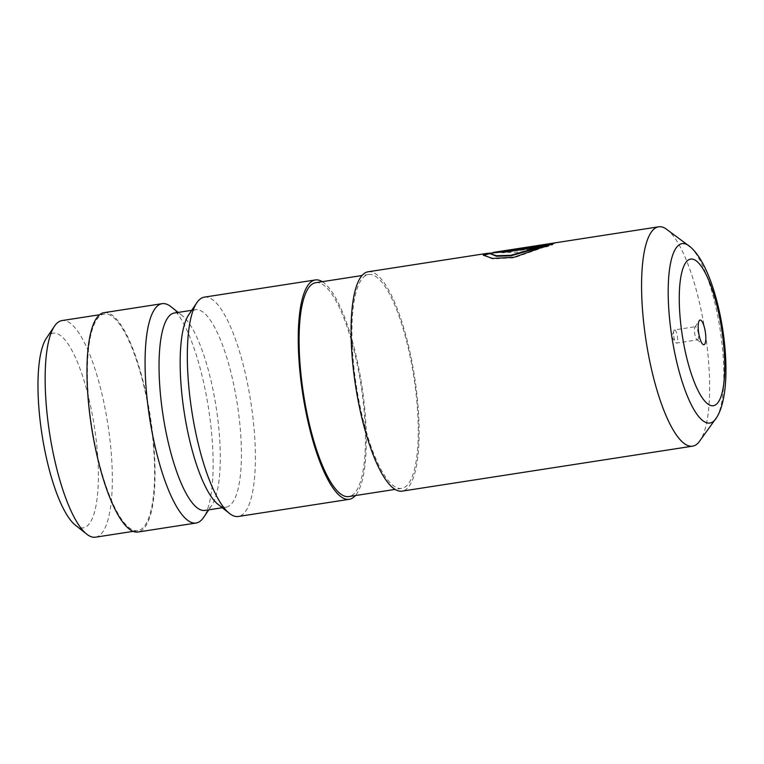 <?xml version="1.0" encoding="UTF-8"?>
<svg xmlns="http://www.w3.org/2000/svg" width="764" height="764" viewBox="0 0 764 764"><rect width="100%" height="100%" fill="white"/><g stroke="black" fill="none" stroke-linecap="round" stroke-linejoin="round"><path stroke-width="0.57" stroke-dasharray="3.82 2.86" d="M697.475 339.837A6.656 1.795 81.2 0 0 698.229 332.98A6.656 1.795 81.2 0 0 695.441 326.677A6.656 1.795 81.2 0 0 694.992 327.011A6.656 1.795 81.2 0 0 694.696 333.534A6.656 1.795 81.2 0 0 696.949 339.655A6.656 1.795 81.2 0 0 697.475 339.837L676.617 343.065A6.656 1.795 81.2 0 0 677.362 336.217A6.656 1.795 81.2 0 0 674.574 329.905L695.441 326.677M401.644 488.397A108.211 29.099 -98.8 0 1 356.339 385.916A108.211 29.099 -98.8 0 1 368.534 274.524A108.211 29.099 -98.8 0 1 413.849 377.005A108.211 29.099 -98.8 0 1 401.644 488.397L395.093 489.409M368.114 271.783A110.981 29.844 -98.8 0 1 414.585 376.891A110.981 29.844 -98.8 0 1 402.074 491.137M368.534 274.524L361.983 275.537M322.274 281.687A110.981 29.844 -98.8 0 1 361.773 385.066A110.981 29.844 -98.8 0 1 355.384 495.559M315.723 282.699A108.211 29.099 -98.8 0 1 361.028 385.18A108.211 29.099 -98.8 0 1 348.833 496.571M188.708 314.806A99.883 26.864 -98.8 0 1 195.508 309.735A99.883 26.864 -98.8 0 1 237.337 404.337A99.883 26.864 -98.8 0 1 226.077 507.153A99.883 26.864 -98.8 0 1 218.055 504.374M195.508 309.735L191.726 310.318M226.077 507.153L222.295 507.735M171.031 306.756A110.981 29.844 -98.8 0 1 208.591 408.778A110.981 29.844 -98.8 0 1 203.635 517.39M104.019 312.667A110.981 29.844 -98.8 0 1 150.498 417.774A110.981 29.844 -98.8 0 1 137.978 532.021M204.38 297.129A110.981 29.844 -98.8 0 1 250.85 402.236A110.981 29.844 -98.8 0 1 238.33 516.483M174.383 313.001A99.883 26.864 -98.8 0 1 182.405 315.78A99.883 26.864 -98.8 0 1 216.212 407.604A99.883 26.864 -98.8 0 1 211.752 505.348A99.883 26.864 -98.8 0 1 204.943 510.419M698.649 442.471A110.981 29.844 81.2 0 0 705.096 331.92A110.981 29.844 81.2 0 0 665.52 228.493M493.649 252.349C502.473 251.537 531.219 250.649 542.23 246.103L548.638 246.008L520.571 251.996L490.985 253.046M516.607 249.389L554.979 243.468L554.712 242.895L552.047 244.585L545.668 244.91L547.549 244.108L518.46 248.606C514.659 249.312 515.328 249.389 520.465 248.844A110.981 29.844 -98.8 0 1 522.528 249.551C513.322 250.859 504.66 250.363 510.495 249.742L508.662 250.153L508.748 250.707L516.607 249.389L516.521 248.835M554.368 242.981L552.114 245.129L545.735 245.454L547.626 244.652L518.536 249.159L518.46 248.606L515.853 249.15L515.929 249.704L518.536 249.159C514.735 249.857 515.404 249.943 520.532 249.389L520.465 248.844M137.768 530.646A109.596 29.471 -98.8 0 1 91.871 426.856A109.596 29.471 -98.8 0 1 104.229 314.033A109.596 29.471 -98.8 0 1 150.126 417.832A109.596 29.471 -98.8 0 1 137.768 530.646L133.117 531.372M104.229 314.033L99.587 314.758M46.403 338.185A98.499 26.492 -98.8 0 1 53.108 333.18A98.499 26.492 -98.8 0 1 94.354 426.465A98.499 26.492 -98.8 0 1 83.247 527.857A98.499 26.492 -98.8 0 1 75.34 525.116M95.51 537.188A109.596 29.471 81.2 0 0 107.867 424.373A109.596 29.471 81.2 0 0 61.98 320.574M674.574 329.905A6.656 1.795 81.2 0 0 673.877 330.783A6.656 1.795 81.2 0 0 673.829 336.762A6.656 1.795 81.2 0 0 675.682 342.444A6.656 1.795 81.2 0 0 676.617 343.065M547.626 244.652L547.549 244.108M545.735 245.454L545.668 244.91M520.532 249.389A110.427 29.701 -98.8 0 1 522.586 250.095L522.528 249.551M522.586 250.095L508.748 250.707M552.114 245.129L552.047 244.585M490.545 254.288L493.735 252.894L542.297 246.648L548.695 246.552L486.687 253.982M483.421 255.396L492.589 258.929L514.019 257.812L552.601 244.222L552.496 243.678M548.695 246.552L548.638 246.008M552.601 244.222L550.462 244.556M503.591 252.139A110.427 29.701 -98.8 0 0 502.607 252.846L502.502 252.311M502.607 252.846L542.068 246.743M542.297 246.648L542.23 246.103M690.408 247.001A90.773 24.41 -98.8 0 1 720.127 329.59A90.773 24.41 -98.8 0 1 716.775 417.306M182.405 315.78L178.165 312.419M211.752 505.348L208.725 509.836M673.877 330.783L671.785 337.077L675.682 342.444M696.949 339.655L702.918 344.392M694.992 327.011L699.241 320.689M554.798 243.439L510.572 250.286M483.421 255.653L483.316 255.128M493.735 252.894L490.536 253.39"/><path stroke-width="1.15" d="M703.921 344.736A12.482 3.362 81.2 0 0 705.325 331.882A12.482 3.362 81.2 0 0 700.101 320.059A12.482 3.362 81.2 0 0 699.241 320.689A12.482 3.362 81.2 0 0 698.688 332.913A12.482 3.362 81.2 0 0 702.918 344.392A12.482 3.362 81.2 0 0 703.921 344.736M658.616 226.812A110.981 29.844 81.2 0 0 646.105 341.05A110.981 29.844 81.2 0 0 692.576 446.166L402.074 491.137A110.981 29.844 -98.8 0 1 355.604 386.021A110.981 29.844 -98.8 0 1 368.114 271.783L486.611 253.438L483.316 255.128L492.494 258.423L513.905 257.306L552.496 243.678L504.288 251.146A110.981 29.844 -98.8 0 0 502.502 252.311L541.962 246.199L510.782 255.31L496.352 255.711L490.44 253.753L493.649 252.349L658.616 226.812A110.981 29.844 81.2 0 1 665.52 228.493L690.408 247.001C720.404 272.633 737.632 383.748 716.775 417.306A90.773 24.41 -98.8 0 1 709.899 423.027A90.773 24.41 -98.8 0 1 671.89 337.058A90.773 24.41 -98.8 0 1 682.118 243.63A90.773 24.41 -98.8 0 1 690.408 247.001M361.983 275.537L315.723 282.699A108.211 29.099 -98.8 0 0 303.518 394.09A108.211 29.099 -98.8 0 0 348.833 496.571L395.093 489.409M355.384 495.559A110.981 29.844 -98.8 0 1 349.253 499.312A110.981 29.844 -98.8 0 1 302.783 394.205A110.981 29.844 -98.8 0 1 315.293 279.958A110.981 29.844 -98.8 0 1 322.274 281.687M315.293 279.958L204.38 297.129A110.981 29.844 -98.8 0 0 196.816 302.764A110.981 29.844 -98.8 0 0 191.859 411.376A110.981 29.844 -98.8 0 0 229.42 513.398A110.981 29.844 -98.8 0 0 238.33 516.483L349.253 499.312M229.42 513.398L218.055 504.374A99.883 26.864 -98.8 0 1 184.248 412.55A99.883 26.864 -98.8 0 1 188.708 314.806L196.816 302.764M191.726 310.318L174.383 313.001A99.883 26.864 -98.8 0 0 163.124 415.826A99.883 26.864 -98.8 0 0 204.943 510.419L222.295 507.735M196.081 523.025A110.981 29.844 -98.8 0 1 149.61 417.918A110.981 29.844 -98.8 0 1 162.121 303.671L104.019 312.667A110.981 29.844 -98.8 0 0 91.508 426.914A110.981 29.844 -98.8 0 0 137.978 532.021L196.081 523.025A110.981 29.844 -98.8 0 0 203.635 517.39L208.725 509.836M162.121 303.671A110.981 29.844 -98.8 0 1 171.031 306.756L178.165 312.419M692.576 446.166A110.981 29.844 81.2 0 0 698.649 442.471L716.775 417.306M490.985 253.046L486.611 253.438M99.587 314.758L61.98 320.574A109.596 29.471 81.2 0 0 54.511 326.142A109.596 29.471 81.2 0 0 49.622 433.389A109.596 29.471 81.2 0 0 86.714 534.141A109.596 29.471 81.2 0 0 95.51 537.188L133.117 531.372M86.714 534.141L75.34 525.116A98.499 26.492 -98.8 0 1 42.001 434.573A98.499 26.492 -98.8 0 1 46.403 338.185L54.511 326.142M490.536 253.39L483.421 255.396M550.462 244.556L504.383 251.69L504.288 251.146M503.591 252.139A110.427 29.701 -98.8 0 1 504.383 251.69M490.44 253.753L496.447 256.236L510.896 255.825L542.068 246.743L541.962 246.199M690.656 259.082A74.184 19.95 81.2 0 0 682.29 335.453A74.184 19.95 81.2 0 0 713.356 405.713A74.184 19.95 81.2 0 0 721.722 329.351A74.184 19.95 81.2 0 0 690.656 259.082"/></g></svg>
